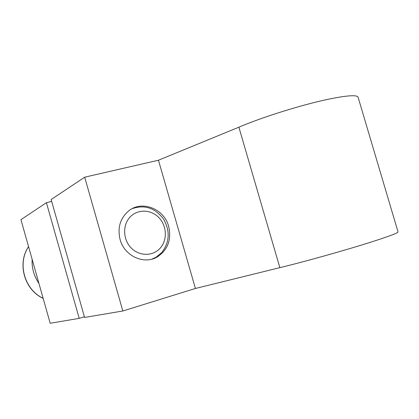 <?xml version="1.0" encoding="UTF-8"?>
<svg xmlns="http://www.w3.org/2000/svg" width="419" height="419" viewBox="0 0 419 419"><rect width="100%" height="100%" fill="white"/><g stroke="black" fill="none" stroke-linecap="round" stroke-linejoin="round"><path stroke-width="0.63" d="M168.663 226.412C171.628 239.448 167.967 249.541 157.675 256.679C144.476 265.148 124.391 256.224 120.091 239.5C117.388 228.088 120.049 218.723 128.083 211.401C141.308 199.722 164.148 208.494 168.663 226.412M327.354 99.439C347.409 95.27 357.679 94.621 358.172 97.501L398.008 231.833C398.647 232.739 389.183 236.306 369.621 242.538C343.685 250.756 303.524 261.969 279.845 267.652L195.416 288.476L122.84 310.987L84.58 317.455L51.144 199.544L84.685 177.185L158.455 160.226L238.882 127.193C261.267 117.535 300.816 105.075 327.354 99.439M51.678 201.439L46.415 202.696L79.196 318.367L84.387 316.774M79.196 318.367L50.186 323.269L20.95 219.671L46.415 202.696M84.685 177.185L122.84 310.987M158.455 160.226L195.416 288.476M238.882 127.193L279.845 267.652M130.115 216.984C137.647 208.898 151.149 209.364 158.99 217.723C166.945 225.961 167.527 240.139 160.152 248.21C152.898 256.402 139.26 256.397 131.142 247.928C122.908 239.584 122.463 224.951 130.115 216.984M132.284 208.625C144.602 204.488 154.972 207.897 163.4 218.849C170.271 230.874 169.721 242.119 161.744 252.578L156.203 257.13L151.856 259.131M38.951 283.454C33.965 276.137 31.692 268.081 32.132 259.293M28.565 246.655C17.116 263.467 24.485 289.702 43.141 298.307M157.675 256.679L156.203 257.13M43.162 298.386C24.365 289.848 16.938 263.525 28.555 246.618"/></g></svg>
